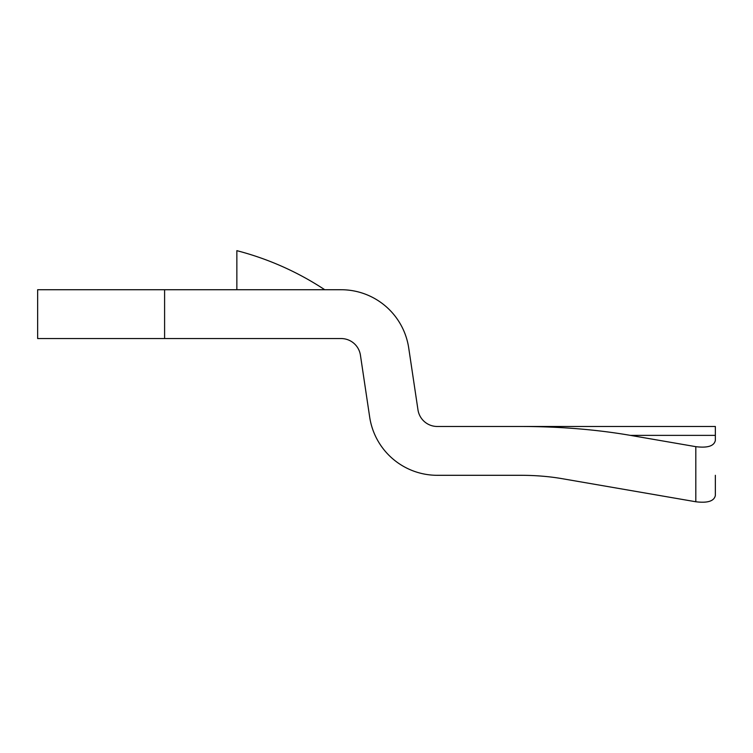 <?xml version="1.0" encoding="UTF-8"?>
<svg xmlns="http://www.w3.org/2000/svg" width="753" height="753" viewBox="0 0 753 753"><rect width="100%" height="100%" fill="white"/><g stroke="black" fill="none" stroke-linecap="round" stroke-linejoin="round"><path stroke-width="1.13" d="M520.869 426.48L715.35 426.48L715.35 440.401C714.173 446.04 707.66 448.129 695.819 446.67L630.421 435.375A236.48 78.124 180 0 0 520.869 426.48L437.286 426.48A19.531 19.531 0 0 1 417.971 409.839L408.719 347.98A68.354 68.354 0 0 0 341.118 289.726L37.65 289.726L37.65 338.549L341.118 338.549A19.531 19.531 0 0 1 360.433 355.2L369.676 417.058A68.354 68.354 0 0 0 437.286 475.303L520.869 475.303A88.675 29.292 0 0 1 561.954 478.644A88.675 29.292 180 0 0 520.869 475.303M561.954 478.644L695.819 501.762C707.66 503.22 714.173 501.131 715.35 495.493L715.35 475.303M715.35 495.493L715.35 478.644M324.741 289.726A292.955 292.955 0 0 0 236.856 250.664L236.856 289.726M715.35 435.375L630.421 435.375M695.819 501.762L695.819 446.67M164.596 289.726L164.596 338.549"/></g></svg>
